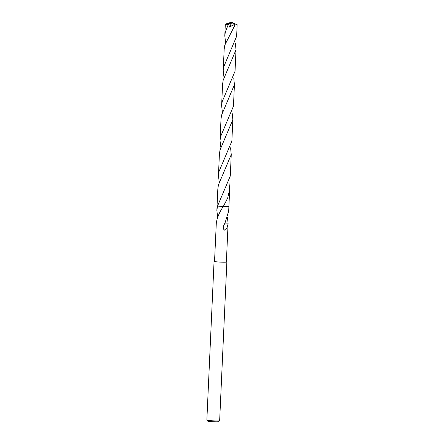 <?xml version="1.0" encoding="UTF-8"?>
<svg xmlns="http://www.w3.org/2000/svg" width="444" height="444" viewBox="0 0 444 444"><rect width="100%" height="100%" fill="white"/><g stroke="black" fill="none" stroke-linecap="round" stroke-linejoin="round"><path stroke-width="0.67" d="M214.541 261.294A6.405 0.4 2.6 0 0 214.058 261.422L206.849 420.141A6.405 0.4 2.6 0 0 206.86 420.168A6.405 0.4 2.6 0 0 215.59 420.912A6.405 0.4 2.6 0 0 219.636 420.751A6.405 0.4 2.6 0 0 219.647 420.723L226.856 262.004A6.405 0.4 2.6 0 0 226.385 261.832M214.058 261.422A6.405 0.4 2.6 0 0 222.794 262.193A6.405 0.4 2.6 0 0 226.856 262.004M206.86 420.168L207.775 421.167A5.445 0.344 2.6 0 0 215.196 421.8A5.445 0.344 2.6 0 0 218.631 421.661L219.636 420.751M217.072 205.905A5.927 0.372 2.6 0 0 217.543 206.055L230.281 176.046L231.257 154.579L218.426 184.937L217.826 188.972L217.055 205.877A5.927 0.372 2.6 0 0 217.466 206.033A5.927 0.372 2.6 0 0 217.543 206.049L216.855 210.45L217.665 217.227M228.982 182.734L229.67 189.51L227.661 198.102L223.26 206.532A5.927 0.372 2.6 0 0 225.141 206.593A5.927 0.372 2.6 0 0 228.882 206.443M227.395 217.671L228.105 223.149A5.927 0.372 -177.4 0 1 228.116 223.154L226.373 261.982A5.927 0.372 2.6 0 1 222.622 262.16A5.927 0.372 2.6 0 1 214.535 261.444L216.322 222.688A5.927 0.372 -177.4 0 0 216.333 222.694C217.266 217.349 219.575 211.96 223.26 206.532A5.927 0.372 2.6 0 0 225.141 206.593M228.111 223.848L226.967 227.872L224.065 230.392L223.093 226.94L224.786 223.365A5.927 0.372 2.6 0 0 224.897 223.371L228.693 210.989L228.899 206.427M228.105 223.149L225.036 223.121L228.116 223.154M217.399 206.049L223.221 206.565L217.399 206.049M225.596 42.557L224.786 35.775L225.386 31.74L228.283 24.542L231.552 22.638L231.335 22.2L237.152 24.709L235.048 24.925L224.775 45.205L224.17 49.24L223.199 70.713L223.798 66.672L236.624 36.314L237.152 24.709M224.009 77.495L223.199 70.713M233.744 77.939L234.426 84.715L221.6 115.074L221.001 119.109L220.024 140.582L220.624 136.541L233.455 106.177L234.426 84.715M220.835 147.364L220.024 140.582M230.569 147.802L231.257 154.579M227.35 24.453L225.369 24.131L231.335 22.2L227.35 24.453A5.927 0.372 2.6 0 0 228.283 24.542M235.326 43.001L236.014 49.778L223.188 80.136L222.583 84.177L221.612 105.644L222.211 101.609L235.037 71.251L236.014 49.778M222.422 112.426L221.612 105.644M232.157 112.865L232.839 119.641L220.013 150.005L219.414 154.046L218.437 175.508L219.036 171.473L231.868 141.114L232.839 119.641M219.253 182.295L218.437 175.508M228.621 24.348L229.731 27.134L233.244 24.775L234.543 25.78M223.26 206.532A5.927 0.372 2.6 0 0 228.904 206.416L229.67 189.51M231.552 22.638L229.731 27.134M231.835 22.566L235.048 24.925M217.061 205.888L216.855 210.45M225.313 24.17L224.786 35.775"/></g></svg>
